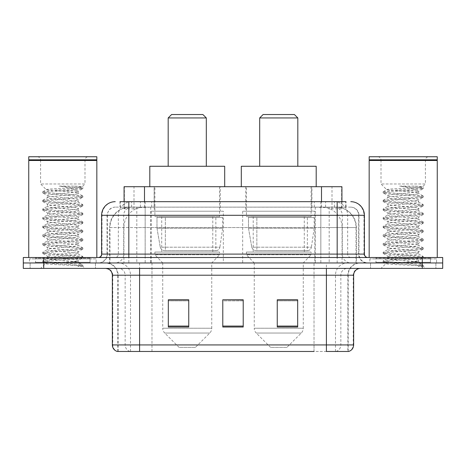 <?xml version="1.0" encoding="UTF-8"?>
<svg xmlns="http://www.w3.org/2000/svg" width="466" height="466" viewBox="0 0 466 466"><rect width="100%" height="100%" fill="white"/><g stroke="black" fill="none" stroke-linecap="round" stroke-linejoin="round"><path stroke-width="0.35" stroke-dasharray="2.33 1.75" d="M314.835 211.215L242.67 211.215L314.835 211.215L314.835 262.958L242.67 262.958L314.835 262.958M242.67 211.215L242.67 262.958M223.331 211.215L151.165 211.215L223.331 211.215L223.331 262.958L151.165 262.958L223.331 262.958M151.165 211.215L151.165 262.958M335.462 207.125L328.833 207.125L339.003 207.376C341.566 208.139 342.434 208.628 341.613 208.832L332.008 208.832L326.532 207.661L315.266 207.154L150.734 207.154L139.468 207.661L133.992 208.832L124.387 208.832L124.078 208.698L124.078 201.679L346.017 201.679L119.983 201.679L119.983 207.125L346.017 207.125L119.983 207.125M341.922 186.703L124.078 186.703M337.838 207.213A20.422 20.422 0 0 1 356.426 227.554L356.426 262.958L109.574 262.958L356.426 262.958M124.078 208.698C124.096 208.319 125.069 207.877 126.997 207.376L137.167 207.125L130.538 207.125M128.162 207.213A20.422 20.422 0 0 0 109.574 227.554L109.988 227.554L109.988 262.958M220.267 186.703L154.229 186.703L220.267 186.703L220.267 211.215L154.229 211.215L220.267 211.215M154.229 186.703L154.229 211.215M311.771 186.703L245.733 186.703L311.771 186.703L311.771 211.215L245.733 211.215L311.771 211.215M245.733 186.703L245.733 211.215M341.922 201.679L341.922 208.698L341.613 208.832L341.613 186.703M137.167 207.125L328.833 207.125M128.832 201.679L346.017 201.679L346.017 207.125M350.787 207.125L115.213 207.125L350.787 207.125A8.172 8.172 0 0 1 358.954 215.298L358.954 254.104L101.6 254.104M101.6 215.298L358.954 215.298L107.046 215.298L107.372 215.298L107.372 254.104L107.046 254.104A8.848 8.848 0 0 1 98.192 262.958L367.808 262.958L98.192 262.958M128.832 257.512L367.808 257.512L128.832 257.512M430.444 257.512L375.975 257.512L430.444 257.512L430.444 262.958L375.975 262.958L430.444 262.958L430.444 258.875L375.975 258.875L430.444 258.875M375.975 257.512L375.975 258.875M90.025 257.512L35.556 257.512L90.025 257.512L90.025 262.958L35.556 262.958L90.025 262.958L90.025 258.875L35.556 258.875L90.025 258.875M35.556 257.512L35.556 258.875M422.278 268.404L23.3 268.404L23.3 257.512L442.7 257.512L442.7 262.958L422.278 262.958L442.7 262.958L442.7 268.404L422.278 268.404L422.278 262.958L43.722 262.958L422.278 262.958L422.278 257.512M23.3 262.958L43.722 262.958L23.3 262.958M95.472 262.958L95.472 268.404L30.109 268.404L95.472 268.404L30.109 268.404L95.472 268.404L95.472 262.958L30.109 262.958L30.109 268.404L30.109 262.958L95.472 262.958M435.891 262.958L435.891 268.404L370.528 268.404L435.891 268.404L370.528 268.404L435.891 268.404L435.891 262.958L370.528 262.958L370.528 268.404L370.528 262.958L435.891 262.958M96.147 258.875L29.428 258.875L96.147 258.875L96.147 262.958L29.428 262.958L96.147 262.958M29.428 258.875L29.428 262.958M436.572 258.875L369.853 258.875L436.572 258.875L436.572 262.958L369.853 262.958L436.572 262.958M369.853 258.875L369.853 262.958M347.869 351.469L326.41 351.469L348.201 351.469L347.869 351.469L347.869 275.214L348.201 275.214A12.256 12.256 0 0 1 360.457 262.958L105.543 262.958L360.457 262.958M117.799 351.469L117.799 275.214L353.647 275.214M326.41 268.404L105.543 268.404L326.41 268.404M375.975 262.958L430.444 262.958L375.975 262.958M35.556 262.958L90.025 262.958L35.556 262.958M297.681 326.078L297.681 299.789L297.681 327.021L277.253 327.021L277.253 299.929L277.253 327.021L297.681 327.021L297.681 300.063L297.681 327.021L297.681 300.873L277.253 300.873L277.253 327.021L277.253 299.789L297.681 299.789L277.253 299.789L297.681 299.789L297.681 326.078L277.253 326.078M188.747 326.078L188.747 299.789L188.747 327.021L168.319 327.021L168.319 299.929L168.319 327.021L188.747 327.021L188.747 300.063L188.747 327.021L188.747 300.873L168.319 300.873L168.319 327.021L168.319 299.789L188.747 299.789L168.319 299.789L188.747 299.789L188.747 326.078L168.319 326.078M243.211 326.078L243.211 299.789L243.211 327.021L222.789 327.021L222.789 299.929L222.789 327.021L243.211 327.021L243.211 300.063L243.211 327.021L243.211 300.873L222.789 300.873L222.789 299.789L222.789 327.021L222.789 299.929L222.789 327.021L222.789 300.873L243.211 300.873L243.211 299.929L243.211 326.078L222.789 326.078L222.789 327.021L243.211 327.021L243.211 299.929L222.789 299.929L222.789 326.078M129.985 351.469A6.809 6.705 -90 0 1 125.156 344.933L125.156 275.214L151.98 275.214L151.98 351.469L314.02 351.469L314.02 344.933L112.766 344.933A6.809 6.705 -90 0 0 117.595 351.469L348.743 351.469M243.211 299.789L222.789 299.789L243.211 299.789M139.59 262.958L139.59 351.469L326.41 351.469L326.41 275.214L117.799 275.214C117.077 267.769 112.993 263.686 105.543 262.958M188.747 300.873L188.747 300.063L188.747 300.873L168.319 300.873L168.319 327.021L188.747 327.021L188.747 300.873M297.681 300.873L297.681 300.063L297.681 300.873L277.253 300.873L277.253 327.021L297.681 327.021L297.681 300.873M188.747 299.929L168.319 299.929M297.681 299.929L277.253 299.929M90.701 262.958L34.874 262.958L90.701 262.958A0.682 0.682 0 0 1 90.025 262.276L35.556 262.276L90.025 262.276L90.025 258.193A0.682 0.682 0 0 1 90.701 257.512L34.874 257.512L90.701 257.512M34.874 262.958A0.682 0.682 0 0 0 35.556 262.276L35.556 258.193A0.682 0.682 0 0 0 34.874 257.512M96.829 257.512L28.746 257.512L96.829 257.512M72.871 261.595C63.428 262.282 45.243 262.964 45.412 263.581C43.682 264.548 82.202 265.428 82.826 266.278L72.824 264.909L52.751 263.465L42.849 262.172L45.406 261.304L72.824 259.143L82.732 257.849L78.177 260.407L78.177 261.595L72.871 261.595C76.354 261.176 78.125 260.774 78.177 260.407C79.121 258.968 46.454 257.517 47.398 256.079C46.454 254.64 79.121 253.195 78.177 251.756C79.121 250.318 46.454 248.873 47.398 247.434C46.454 245.996 79.121 244.551 78.177 243.112C79.121 241.673 46.454 240.229 47.398 238.79C46.454 237.351 79.121 235.901 78.177 234.462C79.121 233.023 46.454 231.579 47.398 230.14C46.454 228.701 79.121 227.257 78.177 225.818C79.121 224.379 46.454 222.934 47.398 221.496C46.454 220.057 79.121 218.606 78.177 217.168C79.121 215.729 46.454 214.284 47.398 212.845C46.454 211.407 79.121 209.962 78.177 208.523C79.121 207.085 46.454 205.64 47.398 204.201C46.454 202.762 79.121 201.318 78.177 199.879L78.177 202.04C79.121 200.601 46.454 199.157 47.398 197.718C46.454 196.279 79.121 194.829 78.177 193.39C78.474 192.516 67.71 191.701 58.064 190.786L46.309 189.697L40.589 183.977L40.589 160.153L84.987 160.153L40.589 160.153A3.402 3.402 0 0 0 37.187 156.745L88.394 156.745L37.187 156.745M82.826 266.278L77.822 266.278L82.732 265.119L72.824 263.826L45.406 261.665L42.715 260.943L52.751 259.504L80.169 257.343L82.861 256.62L72.824 255.182L45.406 253.021L42.715 252.298L52.751 250.859L80.169 248.693L82.861 247.976L72.824 246.531L45.406 244.37L42.715 243.648L52.751 242.209L80.169 240.048L82.861 239.326L72.824 237.887L45.406 235.726L42.715 235.004L52.751 233.565L80.169 231.404L82.861 230.682L72.824 229.237L45.406 227.076L42.715 226.36L52.751 224.915L80.169 222.754L82.861 222.032L72.824 220.593L45.406 218.432L42.715 217.709L52.751 216.271L80.169 214.11L82.861 213.387L72.824 211.948L45.406 209.787L42.715 209.065L52.751 207.62L80.169 205.459L82.861 204.743L72.824 203.298L45.406 201.137L42.715 200.415L52.751 198.976L80.169 196.815L82.861 196.093L72.824 194.654L45.406 192.493L42.715 191.771L46.309 189.697C44.666 188.713 82.686 187.804 82.01 186.959L84.987 183.977L40.589 183.977L84.987 183.977L84.987 160.153A3.402 3.402 0 0 1 88.394 156.745M82.732 257.849L80.169 256.982L52.751 254.82L42.715 253.376L45.406 252.659L72.824 250.498L82.861 249.054L80.169 248.337L52.751 246.17L42.715 244.732L45.406 244.009L72.824 241.848L82.861 240.409L80.169 239.687L52.751 237.526L42.849 236.233L45.406 235.365L72.824 233.204L82.861 231.759L80.169 231.043L52.751 228.882L42.715 227.437L45.406 226.721L72.824 224.554L82.861 223.115L80.169 222.393L52.751 220.232L42.715 218.793L45.406 218.071L72.824 215.909L82.861 214.471L80.169 213.748L52.751 211.587L42.715 210.143L45.406 209.426L72.824 207.265L82.732 205.966L78.177 208.523L78.177 210.684C79.121 209.246 46.454 207.801 47.398 206.362C46.454 204.924 79.121 203.479 78.177 202.04L82.732 204.597M82.732 205.966L80.169 205.098L52.751 202.937L42.715 201.498L45.406 200.776L72.824 198.615L82.732 197.322L78.177 199.879C79.121 198.44 46.454 196.99 47.398 195.551L47.398 197.718L42.849 200.269M82.732 197.322L80.169 196.454L52.751 194.293L42.849 193L47.398 195.551C46.454 194.112 79.121 192.668 78.177 191.229L78.177 193.39L82.732 195.947M82.732 214.616L78.177 217.168L78.177 219.335C79.121 217.896 46.454 216.445 47.398 215.007C46.454 213.568 79.121 212.123 78.177 210.684L82.732 213.242M42.849 201.644L47.573 204.393L47.398 206.362L42.849 208.919M82.732 223.261L78.177 225.818L78.177 227.979C79.121 226.54 46.454 225.095 47.398 223.657C46.454 222.218 79.121 220.773 78.177 219.335L82.732 221.886M42.849 210.288L47.573 213.044L47.398 215.007L42.849 217.564M82.732 231.905L78.177 234.462L78.177 236.623C79.121 235.184 46.454 233.74 47.398 232.301C46.454 230.862 79.121 229.418 78.177 227.979L82.732 230.536M42.849 218.938L47.573 221.688L47.398 223.657L42.849 226.214M82.732 240.555L78.177 243.112L78.177 245.273C79.121 243.835 46.454 242.39 47.398 240.951C46.454 239.512 79.121 238.062 78.177 236.623L82.732 239.18M42.849 227.583L47.573 230.332L47.398 232.301L42.849 234.858M82.732 249.199L78.177 251.756L78.177 253.918C79.121 252.479 46.454 251.034 47.398 249.595C46.454 248.157 79.121 246.712 78.177 245.273L82.732 247.83M42.849 236.233L47.573 238.982L47.398 240.951L42.849 243.502M77.822 266.278C80.333 265.48 81.218 264.688 80.478 263.89L74.583 261.595C66.411 260.517 46.594 259.346 47.398 258.24C46.454 256.801 79.121 255.356 78.177 253.918L82.732 256.475M42.849 244.877L47.573 247.627L47.398 249.595L42.849 252.153M74.583 261.595L78.177 261.595L80.478 263.89M42.849 253.527L47.573 256.277L47.398 258.24L42.849 260.797M42.849 193L45.406 192.132L72.824 189.971L82.732 188.672L78.008 191.427L77.35 190.786C75.148 189.045 69.09 187.483 59.182 186.109L74.176 186.109C79.505 186.388 82.115 186.674 82.01 186.959L74.176 186.109M58.064 190.786L77.35 190.786M82.861 265.27L82.861 266.278L84.987 268.404L40.589 268.404L84.987 268.404M42.849 262.172L45.458 263.686L40.589 268.404M28.746 156.745L96.829 156.745M28.746 159.809L96.829 159.809M29.09 160.153L96.491 160.153M28.746 160.49L96.829 160.49M42.849 191.625L52.751 190.332L80.169 188.165L82.732 187.303M82.732 188.672L80.169 187.81L59.182 186.109M168.185 166.275L206.31 166.275L168.185 166.275M195.417 347.38L179.078 347.38L164.731 333.039L209.764 333.039L164.731 333.039A6.809 6.809 0 0 1 162.739 328.221L211.756 328.221A6.809 6.809 0 0 1 209.764 333.039L195.417 347.38L179.078 347.38M211.756 262.958L162.739 262.958L162.739 328.221L211.756 328.221L211.756 262.958L219.585 254.785L154.91 254.785L219.585 254.785L219.585 252.065L154.91 252.065L154.91 254.785L162.739 262.958L211.756 262.958M161.714 216.661L212.781 216.661L161.714 216.661L161.714 252.065L212.781 252.065L161.714 252.065M212.781 216.661L212.781 252.065M154.91 186.703L219.585 186.703L154.91 186.703L154.91 216.661L219.585 216.661L154.91 216.661M219.585 186.703L219.585 216.661M224.694 186.703L149.802 186.703L224.694 186.703M149.802 166.275L224.694 166.275M154.91 252.065L219.585 252.065M168.185 117.939L206.31 117.939M171.587 114.531L202.908 114.531M215.851 250.702L215.845 250.702A4.083 4.083 90 0 0 219.894 247.207L160.269 247.207C161.079 249.543 162.768 250.708 165.337 250.702L165.343 217.342L165.343 250.702C162.78 250.714 161.09 249.549 160.269 247.207L156.99 228.235L156.99 217.342L222.649 217.342L222.649 228.235L156.99 228.235L160.269 247.207L219.894 247.207C219.34 250.539 215.618 250.924 215.851 250.702L165.337 250.702L215.851 250.702L215.845 217.342L165.343 217.342L215.845 217.342M222.649 217.342L156.99 217.342L165.343 217.342L156.99 217.342L156.99 228.235L222.649 228.235L219.894 247.207M259.69 166.275L297.815 166.275L259.69 166.275M286.922 347.38L270.583 347.38L256.236 333.039L301.269 333.039L256.236 333.039A6.809 6.809 0 0 1 254.244 328.221L303.261 328.221A6.809 6.809 0 0 1 301.269 333.039L286.922 347.38L270.583 347.38M303.261 262.958L254.244 262.958L254.244 328.221L303.261 328.221L303.261 262.958L311.09 254.785L246.415 254.785L311.09 254.785L311.09 252.065L246.415 252.065L246.415 254.785L254.244 262.958L303.261 262.958M253.219 216.661L304.286 216.661L253.219 216.661L253.219 252.065L304.286 252.065L253.219 252.065M304.286 216.661L304.286 252.065M246.415 186.703L311.09 186.703L246.415 186.703L246.415 216.661L311.09 216.661L246.415 216.661M311.09 186.703L311.09 216.661M316.198 186.703L241.306 186.703L316.198 186.703M241.306 166.275L316.198 166.275M246.415 252.065L311.09 252.065M259.69 117.939L297.815 117.939M263.092 114.531L294.413 114.531M307.356 250.702L307.35 250.702A4.083 4.083 90 0 0 311.399 247.207L251.774 247.207C252.584 249.543 254.279 250.708 256.848 250.702L256.848 217.342L256.848 250.702C254.285 250.714 252.595 249.549 251.774 247.207L248.495 228.235L248.495 217.342L314.154 217.342L314.154 228.235L248.495 228.235L251.774 247.207L311.399 247.207C310.845 250.539 307.123 250.924 307.356 250.702L256.848 250.702L307.356 250.702L307.35 217.342L256.848 217.342L307.35 217.342M314.154 217.342L248.495 217.342L256.848 217.342L248.495 217.342L248.495 228.235L314.154 228.235L311.399 247.207M431.126 262.958L375.299 262.958L431.126 262.958A0.682 0.682 0 0 1 430.444 262.276L375.975 262.276L430.444 262.276L430.444 258.193A0.682 0.682 0 0 1 431.126 257.512L375.299 257.512L431.126 257.512M375.299 262.958A0.682 0.682 0 0 0 375.975 262.276L375.975 258.193A0.682 0.682 0 0 0 375.299 257.512M437.254 257.512L369.171 257.512L437.254 257.512M413.295 261.595C403.847 262.282 385.662 262.964 385.836 263.581C384.106 264.548 422.627 265.428 423.25 266.278L413.249 264.909L393.176 263.465L383.268 262.172L385.831 261.304L413.249 259.143L423.151 257.849L418.602 260.407L418.602 261.595L413.295 261.595C416.773 261.176 418.544 260.774 418.602 260.407C419.546 258.968 386.879 257.517 387.823 256.079C386.879 254.64 419.546 253.195 418.602 251.756C419.546 250.318 386.879 248.873 387.823 247.434C386.879 245.996 419.546 244.551 418.602 243.112C419.546 241.673 386.879 240.229 387.823 238.79C386.879 237.351 419.546 235.901 418.602 234.462C419.546 233.023 386.879 231.579 387.823 230.14C386.879 228.701 419.546 227.257 418.602 225.818C419.546 224.379 386.879 222.934 387.823 221.496C386.879 220.057 419.546 218.606 418.602 217.168C419.546 215.729 386.879 214.284 387.823 212.845C386.879 211.407 419.546 209.962 418.602 208.523C419.546 207.085 386.879 205.64 387.823 204.201C386.879 202.762 419.546 201.318 418.602 199.879L418.602 202.04C419.546 200.601 386.879 199.157 387.823 197.718C386.879 196.279 419.546 194.829 418.602 193.39C418.893 192.516 408.129 191.701 398.482 190.786L386.728 189.697L381.013 183.977L381.013 160.153L425.411 160.153L381.013 160.153A3.402 3.402 0 0 0 377.606 156.745L428.813 156.745L377.606 156.745M423.25 266.278L418.241 266.278L423.151 265.119L413.249 263.826L385.831 261.665L383.139 260.943L393.176 259.504L420.594 257.343L423.285 256.62L413.249 255.182L385.831 253.021L383.139 252.298L393.176 250.859L420.594 248.693L423.285 247.976L413.249 246.531L385.831 244.37L383.139 243.648L393.176 242.209L420.594 240.048L423.285 239.326L413.249 237.887L385.831 235.726L383.139 235.004L393.176 233.565L420.594 231.404L423.285 230.682L413.249 229.237L385.831 227.076L383.139 226.36L393.176 224.915L420.594 222.754L423.285 222.032L413.249 220.593L385.831 218.432L383.139 217.709L393.176 216.271L420.594 214.11L423.285 213.387L413.249 211.948L385.831 209.787L383.139 209.065L393.176 207.62L420.594 205.459L423.285 204.743L413.249 203.298L385.831 201.137L383.139 200.415L393.176 198.976L420.594 196.815L423.285 196.093L413.249 194.654L385.831 192.493L383.139 191.771L386.728 189.697C385.091 188.713 423.111 187.804 422.435 186.959L425.411 183.977L381.013 183.977L425.411 183.977L425.411 160.153A3.402 3.402 0 0 1 428.813 156.745M423.151 257.849L420.594 256.982L393.176 254.82L383.139 253.376L385.831 252.659L413.249 250.498L423.285 249.054L420.594 248.337L393.176 246.17L383.139 244.732L385.831 244.009L413.249 241.848L423.285 240.409L420.594 239.687L393.176 237.526L383.268 236.233L385.831 235.365L413.249 233.204L423.285 231.759L420.594 231.043L393.176 228.882L383.139 227.437L385.831 226.721L413.249 224.554L423.285 223.115L420.594 222.393L393.176 220.232L383.139 218.793L385.831 218.071L413.249 215.909L423.285 214.471L420.594 213.748L393.176 211.587L383.139 210.143L385.831 209.426L413.249 207.265L423.151 205.966L418.602 208.523L418.602 210.684C419.546 209.246 386.879 207.801 387.823 206.362C386.879 204.924 419.546 203.479 418.602 202.04L423.151 204.597M423.151 205.966L420.594 205.098L393.176 202.937L383.139 201.498L385.831 200.776L413.249 198.615L423.151 197.322L418.602 199.879C419.546 198.44 386.879 196.99 387.823 195.551L387.823 197.718L383.268 200.269M423.151 197.322L420.594 196.454L393.176 194.293L383.268 193L387.823 195.551C386.879 194.112 419.546 192.668 418.602 191.229L418.602 193.39L423.151 195.947M423.151 214.616L418.602 217.168L418.602 219.335C419.546 217.896 386.879 216.445 387.823 215.007C386.879 213.568 419.546 212.123 418.602 210.684L423.151 213.242M383.268 201.644L387.992 204.393L387.823 206.362L383.268 208.919M423.151 223.261L418.602 225.818L418.602 227.979C419.546 226.54 386.879 225.095 387.823 223.657C386.879 222.218 419.546 220.773 418.602 219.335L423.151 221.886M383.268 210.288L387.992 213.044L387.823 215.007L383.268 217.564M423.151 231.905L418.602 234.462L418.602 236.623C419.546 235.184 386.879 233.74 387.823 232.301C386.879 230.862 419.546 229.418 418.602 227.979L423.151 230.536M383.268 218.938L387.992 221.688L387.823 223.657L383.268 226.214M423.151 240.555L418.602 243.112L418.602 245.273C419.546 243.835 386.879 242.39 387.823 240.951C386.879 239.512 419.546 238.062 418.602 236.623L423.151 239.18M383.268 227.583L387.992 230.332L387.823 232.301L383.268 234.858M423.151 249.199L418.602 251.756L418.602 253.918C419.546 252.479 386.879 251.034 387.823 249.595C386.879 248.157 419.546 246.712 418.602 245.273L423.151 247.83M383.268 236.233L387.992 238.982L387.823 240.951L383.268 243.502M418.241 266.278C420.757 265.48 421.637 264.688 420.897 263.89L415.008 261.595C406.835 260.517 387.019 259.346 387.823 258.24C386.879 256.801 419.546 255.356 418.602 253.918L423.151 256.475M383.268 244.877L387.992 247.627L387.823 249.595L383.268 252.153M415.008 261.595L418.602 261.595L420.897 263.89M383.268 253.527L387.992 256.277L387.823 258.24L383.268 260.797M383.268 193L385.831 192.132L413.249 189.971L423.151 188.672L418.427 191.427L417.775 190.786C415.573 189.045 409.515 187.483 399.607 186.109L414.594 186.109C419.924 186.388 422.54 186.674 422.435 186.959L414.594 186.109M398.482 190.786L417.775 190.786M423.285 265.27L423.285 266.278L425.411 268.404L381.013 268.404L425.411 268.404M383.268 262.172L385.877 263.686L381.013 268.404M369.171 156.745L437.254 156.745M369.171 159.809L437.254 159.809M369.509 160.153L436.91 160.153M369.171 160.49L437.254 160.49M383.268 191.625L393.176 190.332L420.594 188.165L423.151 187.303M423.151 188.672L420.594 187.81L399.607 186.109M124.387 208.832L124.387 186.703M126.997 207.376A20.422 20.114 -90 0 0 109.988 227.554L356.426 227.554L329.188 227.554L329.188 262.958M356.012 262.958L356.012 227.554A20.422 20.114 90 0 0 339.003 207.376M136.812 207.125L136.812 227.554L109.574 227.554L109.574 262.958M315.266 207.154L315.266 262.958M326.532 207.661A20.422 20.114 90 0 1 342.085 227.554L342.085 262.958M150.734 207.154L150.734 262.958M139.468 207.661A20.422 20.114 -90 0 0 123.915 227.554L123.915 262.958M329.188 207.125L329.188 227.554L136.812 227.554L136.812 262.958M144.501 207.172L144.501 201.679M133.992 208.832L133.992 186.703M154.106 207.172L154.106 186.703M311.894 207.172L311.894 186.703M332.008 208.832L332.008 186.703M321.499 207.172L321.499 201.679M140.406 207.125L140.406 201.679M115.213 207.125C112.9 207.166 110.925 208.011 109.3 209.659L107.174 213.83L107.046 215.298L107.046 254.104L337.168 254.104L337.168 207.125M145.159 201.679L145.159 254.104L107.372 254.104A8.848 8.714 90 0 1 98.658 262.958M337.168 262.958L337.168 254.104L358.954 254.104C359.478 259.48 362.432 262.434 367.808 262.958M320.841 201.679L320.841 215.298L364.4 215.298M364.4 254.104L363.987 254.104L363.987 215.298A13.619 13.409 90 0 0 350.578 201.679M43.722 257.512L43.722 268.404M131.75 201.679A13.619 13.409 -90 0 0 118.335 215.298L118.335 254.104A3.402 3.355 90 0 1 114.986 257.512M115.422 201.679A13.619 13.409 -90 0 0 102.013 215.298L102.013 254.104A3.402 3.355 90 0 1 98.658 257.512M334.25 201.679A13.619 13.409 90 0 1 347.665 215.298L347.665 254.104L320.841 254.104L320.841 257.512M367.342 257.512A3.402 3.355 -90 0 1 363.987 254.104L347.665 254.104A3.402 3.355 -90 0 0 351.014 257.512M115.422 207.125A8.172 8.044 -90 0 0 107.372 215.298L320.841 215.298L320.841 254.104L145.159 254.104L145.159 257.512M145.159 207.125L145.159 262.958M131.75 207.125A8.172 8.044 -90 0 0 123.7 215.298L123.7 254.104A8.848 8.714 90 0 1 114.986 262.958M128.832 207.125L128.832 262.958M350.578 207.125A8.172 8.044 90 0 1 358.628 215.298L358.628 254.104A8.848 8.714 -90 0 0 367.342 262.958M334.25 207.125A8.172 8.044 90 0 1 342.3 215.298L342.3 254.104A8.848 8.714 -90 0 0 351.014 262.958M320.841 207.125L320.841 262.958M120.292 207.125L120.292 201.679M131.581 207.125L131.581 201.679M151.695 207.125L151.695 201.679M314.305 207.125L314.305 201.679M334.419 207.125L334.419 201.679M345.708 207.125L345.708 201.679M325.594 207.125L325.594 201.679M336.015 351.469A6.809 6.705 90 0 0 340.844 344.933L314.02 344.933L314.02 275.214L347.869 275.214A12.256 12.069 -90 0 1 359.938 262.958M112.353 275.214L112.766 275.214L112.766 344.933L112.353 344.933M348.405 351.469A6.809 6.705 90 0 0 353.234 344.933L340.844 344.933L340.844 275.214A6.809 6.705 -90 0 1 347.549 268.404M353.647 344.933L353.234 344.933L353.234 275.214A6.809 6.705 -90 0 1 359.938 268.404M106.062 268.404A6.809 6.705 90 0 1 112.766 275.214L125.156 275.214A6.809 6.705 90 0 0 118.451 268.404M151.98 351.469L151.98 268.404M314.02 351.469L314.02 268.404M335.479 351.469L335.479 275.214A12.256 12.069 -90 0 1 347.549 262.958M348.201 351.469L348.201 275.214L326.41 275.214L326.41 262.958M118.131 351.469L118.131 275.214A12.256 12.069 90 0 0 106.062 262.958M130.521 351.469L130.521 275.214A12.256 12.069 90 0 0 118.451 262.958M151.98 262.958L151.98 275.214L314.02 275.214L314.02 262.958M90.025 258.193L35.556 258.193L90.025 258.193M430.444 258.193L375.975 258.193L430.444 258.193M42.715 260.943L42.715 262.026M82.861 256.62L82.861 257.704M42.715 252.298L42.715 253.376M82.861 247.976L82.861 249.054M42.715 243.648L42.715 244.732M82.861 239.326L82.861 240.409M42.715 235.004L42.715 236.087M82.861 230.682L82.861 231.759M42.715 226.36L42.715 227.437M82.861 222.032L82.861 223.115M42.715 217.709L42.715 218.793M82.861 213.387L82.861 214.471M42.715 209.065L42.715 210.143M82.861 204.743L82.861 205.821M42.715 200.415L42.715 201.498M82.861 196.093L82.861 197.176M42.715 191.771L42.715 192.854M82.861 187.449L82.861 188.526M79.919 263.488L82.732 265.119M383.139 260.943L383.139 262.026M423.285 256.62L423.285 257.704M383.139 252.298L383.139 253.376M423.285 247.976L423.285 249.054M383.139 243.648L383.139 244.732M423.285 239.326L423.285 240.409M383.139 235.004L383.139 236.087M423.285 230.682L423.285 231.759M383.139 226.36L383.139 227.437M423.285 222.032L423.285 223.115M383.139 217.709L383.139 218.793M423.285 213.387L423.285 214.471M383.139 209.065L383.139 210.143M423.285 204.743L423.285 205.821M383.139 200.415L383.139 201.498M423.285 196.093L423.285 197.176M383.139 191.771L383.139 192.854M423.285 187.449L423.285 188.526M420.338 263.488L423.151 265.119"/><path stroke-width="0.7" d="M119.983 201.679L128.832 201.679L119.983 201.679L124.078 201.679L124.078 186.703L341.922 186.703L341.922 201.679M115.213 201.679A13.619 13.619 0 0 0 101.6 215.298L101.6 254.104A3.402 3.402 0 0 1 98.192 257.512M350.787 201.679A13.619 13.619 0 0 1 364.4 215.298L128.832 215.298L128.832 201.679L346.017 201.679M364.4 215.298L364.4 254.104C364.604 256.172 365.74 257.308 367.808 257.512M43.722 257.512L23.3 257.512L23.3 262.958L43.722 262.958L23.3 262.958L23.3 268.404L43.722 268.404L43.722 262.958L422.278 262.958L43.722 262.958L43.722 257.512L422.278 257.512L422.278 262.958L442.7 262.958L422.278 262.958L422.278 268.404L43.722 268.404M422.278 268.404L442.7 268.404L442.7 257.512L422.278 257.512M151.98 351.469L117.595 351.469M353.647 344.933C353.455 348.195 351.824 350.374 348.743 351.469L326.41 351.469L326.41 344.933L353.647 344.933L353.647 275.214A6.809 6.809 0 0 1 360.457 268.404M117.257 351.469A6.809 6.809 0 0 1 112.353 344.933L112.353 275.214C111.951 271.078 109.679 268.806 105.543 268.404M297.681 327.021L297.681 299.789L277.253 299.789L277.253 327.021L297.681 327.021M188.747 327.021L188.747 299.789L168.319 299.789L168.319 327.021L188.747 327.021M243.211 327.021L243.211 299.789L222.789 299.789L222.789 327.021L243.211 327.021M314.02 351.469L139.59 351.469L139.59 344.933L326.41 344.933L326.41 275.214L112.353 275.214M222.789 299.789L243.211 299.929L222.789 299.789M188.747 299.929L168.319 299.929M297.681 299.929L277.253 299.929M28.746 160.49L29.09 160.153L96.491 160.153L96.829 160.49L28.746 160.49L28.746 257.512M96.829 160.49L96.829 257.512M96.491 160.153L96.829 159.809L28.746 159.809L29.09 160.153M96.829 159.809L96.829 156.745L28.746 156.745L28.746 159.809M168.185 117.939L206.31 117.939L202.908 114.531L171.587 114.531L168.185 117.939L168.185 166.275M206.31 117.939L206.31 166.275M224.694 186.703L224.694 166.275L149.802 166.275L149.802 186.703M259.69 117.939L297.815 117.939L294.413 114.531L263.092 114.531L259.69 117.939L259.69 166.275M297.815 117.939L297.815 166.275M316.198 186.703L316.198 166.275L241.306 166.275L241.306 186.703M369.171 160.49L369.509 160.153L436.91 160.153L437.254 160.49L369.171 160.49L369.171 257.512M437.254 160.49L437.254 257.512M436.91 160.153L437.254 159.809L369.171 159.809L369.509 160.153M437.254 159.809L437.254 156.745L369.171 156.745L369.171 159.809M144.501 201.679L144.501 186.703M321.499 201.679L321.499 186.703M128.832 257.512L128.832 215.298L101.6 215.298M101.6 254.104L364.4 254.104M337.168 201.679L337.168 257.512M326.41 268.404L326.41 275.214L353.647 275.214M112.353 344.933L139.59 344.933L139.59 268.404M243.211 326.078L222.789 326.078M188.747 326.078L168.319 326.078M297.681 326.078L277.253 326.078"/></g></svg>

